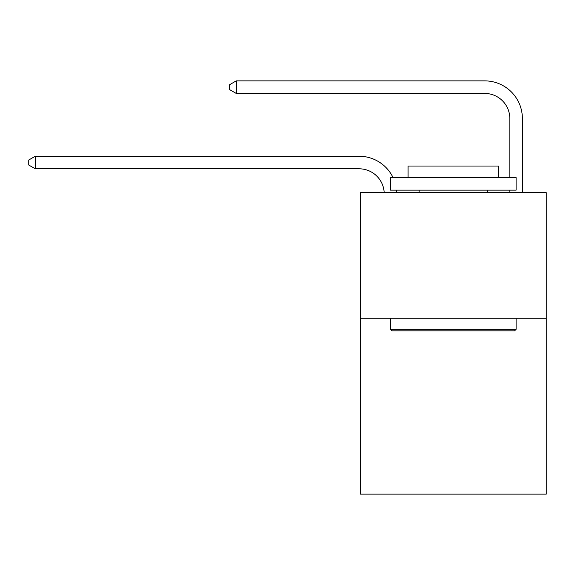 <?xml version="1.0" encoding="UTF-8"?>
<svg xmlns="http://www.w3.org/2000/svg" width="575" height="575" viewBox="0 0 575 575"><rect width="100%" height="100%" fill="white"/><g stroke="black" fill="none" stroke-linecap="round" stroke-linejoin="round"><path stroke-width="0.86" d="M546.25 318.277L546.25 494.126L360.353 494.126L360.353 192.668L546.25 192.668L546.25 318.277L360.353 318.277M359.095 168.798A25.12 25.12 -37.6 0 1 384.186 192.668A25.12 25.12 -105.5 0 0 359.095 168.798L35.283 168.798L28.75 165.032L28.75 160.008L35.283 156.242L359.095 156.242A37.684 37.684 142.4 0 1 393.056 177.596M509.824 177.596L509.824 118.558A25.12 25.12 0 0 0 484.703 93.438L236.253 93.438L229.72 89.671L229.72 84.647L236.253 80.874L484.703 80.874A37.684 37.684 20.6 0 1 522.387 118.558L522.387 192.668M509.824 118.558A25.12 25.12 -159.4 0 0 484.703 93.438A25.12 25.12 -159.4 0 1 509.824 118.558A25.12 25.12 -159.4 0 0 484.703 93.438A25.12 25.12 -159.4 0 1 509.824 118.558A25.12 25.12 -159.4 0 0 484.703 93.438A25.12 25.12 -159.4 0 1 509.824 118.558A25.12 25.12 -159.4 0 0 484.703 93.438A25.12 25.12 -159.4 0 1 509.824 118.558A25.12 25.12 -159.4 0 0 484.703 93.438A25.12 25.12 -159.4 0 1 509.824 118.558A25.12 25.12 -159.4 0 0 484.703 93.438A25.12 25.12 -159.4 0 1 509.824 118.558A25.12 25.12 -159.4 0 0 484.703 93.438A25.12 25.12 -159.4 0 1 509.824 118.558A25.12 25.12 -159.4 0 0 484.703 93.438A25.12 25.12 -159.4 0 1 509.824 118.558A25.12 25.12 -159.4 0 0 484.703 93.438A25.12 25.12 -159.4 0 1 509.824 118.558A25.12 25.12 -159.4 0 0 484.703 93.438A25.12 25.12 -159.4 0 1 509.824 118.558A25.12 25.12 -159.4 0 0 484.703 93.438A25.12 25.12 -159.4 0 1 509.824 118.558A25.12 25.12 -159.4 0 0 484.703 93.438A25.12 25.12 -159.4 0 1 509.824 118.558A25.12 25.12 -159.4 0 0 484.703 93.438A25.12 25.12 -159.4 0 1 509.824 118.558A25.12 25.12 -159.4 0 0 484.703 93.438A25.12 25.12 -159.4 0 1 509.824 118.558A25.12 25.12 -159.4 0 0 484.703 93.438A25.12 25.12 -159.4 0 1 509.824 118.558A25.12 25.12 -159.4 0 0 484.703 93.438A25.12 25.12 -159.4 0 1 509.824 118.558A25.12 25.12 -159.4 0 0 484.703 93.438A25.12 25.12 -159.4 0 1 509.824 118.558A25.12 25.12 -159.4 0 0 484.703 93.438A25.12 25.12 -159.4 0 1 509.824 118.558A25.12 25.12 -159.4 0 0 484.703 93.438A25.12 25.12 -159.4 0 1 509.824 118.558A25.12 25.12 -159.4 0 0 484.703 93.438A25.12 25.12 -159.4 0 1 509.824 118.558A25.12 25.12 -159.4 0 0 484.703 93.438A25.12 25.12 -159.4 0 1 509.824 118.558A25.12 25.12 -159.4 0 0 484.703 93.438A25.12 25.12 -159.4 0 1 509.824 118.558A25.12 25.12 -159.4 0 0 484.703 93.438A25.12 25.12 -159.4 0 1 509.824 118.558A25.12 25.12 -159.4 0 0 484.703 93.438A25.12 25.12 -159.4 0 1 509.824 118.558M236.253 80.874L484.703 80.874L236.253 80.874L484.703 80.874L236.253 80.874L484.703 80.874L236.253 80.874L484.703 80.874L236.253 80.874L484.703 80.874L236.253 80.874L484.703 80.874L236.253 80.874L484.703 80.874L236.253 80.874L484.703 80.874L236.253 80.874L484.703 80.874L236.253 80.874L484.703 80.874L236.253 80.874L484.703 80.874L236.253 80.874L484.703 80.874L236.253 80.874L484.703 80.874L236.253 80.874L484.703 80.874L236.253 80.874L484.703 80.874L236.253 80.874L484.703 80.874L236.253 80.874L484.703 80.874L236.253 80.874L484.703 80.874L236.253 80.874L484.703 80.874L236.253 80.874L484.703 80.874L236.253 80.874L484.703 80.874L236.253 80.874L484.703 80.874L236.253 80.874L484.703 80.874L236.253 80.874L484.703 80.874L236.253 80.874L236.253 93.438M392.006 330.833L390.497 329.324L516.106 329.324L514.596 330.833L392.006 330.833M516.106 177.596L516.106 190.153L390.497 190.153L390.497 177.596L516.106 177.596M408.085 177.596L408.085 166.038L498.518 166.038L498.518 177.596M516.106 318.277L516.106 329.324M390.497 318.277L390.497 329.324M487.463 190.153L487.463 192.668M419.139 190.153L419.139 192.668M396.592 190.153A37.684 37.684 142.4 0 1 396.757 192.668M35.283 156.242L35.283 168.798M509.824 192.668L509.824 190.153"/></g></svg>
